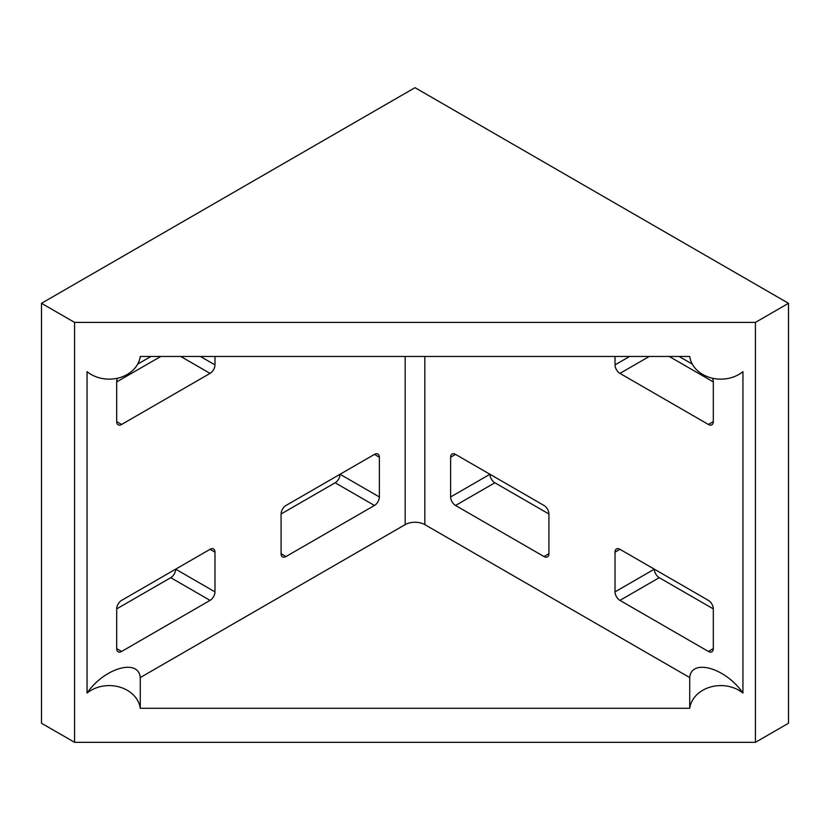 <?xml version="1.0" encoding="UTF-8"?>
<svg xmlns="http://www.w3.org/2000/svg" width="830" height="830" viewBox="0 0 830 830"><rect width="100%" height="100%" fill="white"/><g stroke="black" fill="none" stroke-linecap="round" stroke-linejoin="round"><path stroke-width="1.25" d="M742.943 693.081C725.928 668.077 691.442 658.014 689.72 677.56L689.72 708.28L140.28 708.28A31.281 25.533 180 0 0 119.52 687.022A31.281 25.533 180 0 0 87.057 693.081L87.057 371.653A31.281 25.533 180 0 0 119.52 377.712A31.281 25.533 180 0 0 140.28 356.454L689.72 356.454A31.281 25.533 180 0 0 710.48 377.712A31.281 25.533 180 0 0 742.943 371.653L742.943 693.081A31.281 25.533 180 0 0 710.48 687.022A31.281 25.533 180 0 0 689.72 708.28M140.28 708.28L140.28 677.56C138.558 658.014 104.072 668.077 87.057 693.081M140.28 677.56L405.175 524.622A13.903 8.03 180 0 1 424.825 524.622L689.72 677.56M121.605 600.38A6.951 4.015 120 0 0 116.688 608.888L116.688 648.614A6.951 4.015 120 0 0 118.13 651.799A6.951 4.015 120 0 0 121.605 651.457L210.063 600.38A6.951 4.015 120 0 0 214.98 591.873L214.98 552.147A6.951 4.015 120 0 0 213.538 548.962A6.951 4.015 120 0 0 210.063 549.304L121.605 600.38M285.997 505.47A6.951 4.015 120 0 0 281.08 513.977L281.08 553.703A6.951 4.015 120 0 0 282.522 556.889A6.951 4.015 120 0 0 285.997 556.546L374.455 505.47A6.951 4.015 120 0 0 379.372 496.963L379.372 457.237A6.951 4.015 120 0 0 377.93 454.052A6.951 4.015 120 0 0 374.455 454.394L285.997 505.47M117.538 378.221A6.951 4.015 120 0 0 116.688 381.904L116.688 421.619A6.951 4.015 120 0 0 118.13 424.804A6.951 4.015 120 0 0 121.605 424.462L210.063 373.386A6.951 4.015 120 0 0 214.98 364.878L214.98 356.454M150.946 356.454L137.718 364.09M74.576 322.403L74.576 742.331L41.5 723.241L41.5 303.303L415 87.669L788.5 303.303L755.425 322.403L74.576 322.403L41.5 303.303M788.5 303.303L788.5 723.241L755.425 742.331L755.425 322.403M74.576 742.331L755.425 742.331M619.937 549.304A6.951 4.015 -120 0 0 616.462 548.962A6.951 4.015 -120 0 0 615.02 552.147L615.02 591.873A6.951 4.015 -120 0 0 619.937 600.38L708.395 651.457A6.951 4.015 -120 0 0 711.87 651.799A6.951 4.015 -120 0 0 713.312 648.614L713.312 608.888A6.951 4.015 -120 0 0 708.395 600.38L619.937 549.304L615.02 552.147M455.546 454.394A6.951 4.015 -120 0 0 452.07 454.052A6.951 4.015 -120 0 0 450.628 457.237L450.628 496.963A6.951 4.015 -120 0 0 455.546 505.47L544.003 556.546A6.951 4.015 -120 0 0 547.478 556.889A6.951 4.015 -120 0 0 548.921 553.703L548.921 513.977A6.951 4.015 -120 0 0 544.003 505.47L455.546 454.394L450.628 457.237M615.02 356.454L615.02 364.878A6.951 4.015 -120 0 0 619.937 373.386L708.395 424.462A6.951 4.015 -120 0 0 711.87 424.804A6.951 4.015 -120 0 0 713.312 421.619L713.312 381.904A6.951 4.015 -120 0 0 712.462 378.221M692.282 364.09L679.054 356.454M615.02 591.873L654.331 569.173A6.951 4.015 60 0 0 659.248 577.68L713.312 608.888M450.628 496.963L489.949 474.262A6.951 4.015 60 0 0 494.856 482.77L548.921 513.988M669.219 356.454L713.312 381.904M116.688 608.888L170.752 577.68A6.951 4.015 -60 0 0 175.669 569.173L214.98 591.873M281.08 513.988L335.144 482.77A6.951 4.015 -60 0 0 340.051 474.262L379.372 496.963M116.688 381.904L160.781 356.454M405.175 524.622L405.175 356.454M424.825 524.622L424.825 356.454M121.605 424.462L116.688 421.619M214.98 364.878L200.383 356.454M210.063 373.386L180.722 356.454M619.937 373.386L649.278 356.454M708.395 424.462L713.312 421.619M615.02 364.878L629.617 356.454M379.372 457.237L374.455 454.394M374.455 505.47L335.144 482.77M285.997 556.546L281.08 553.703M455.546 505.47L494.856 482.77M544.003 556.546L548.921 553.703M214.98 552.147L210.063 549.304M210.063 600.38L170.752 577.68M121.605 651.457L116.688 648.614M619.937 600.38L659.248 577.68M708.395 651.457L713.312 648.614"/></g></svg>
